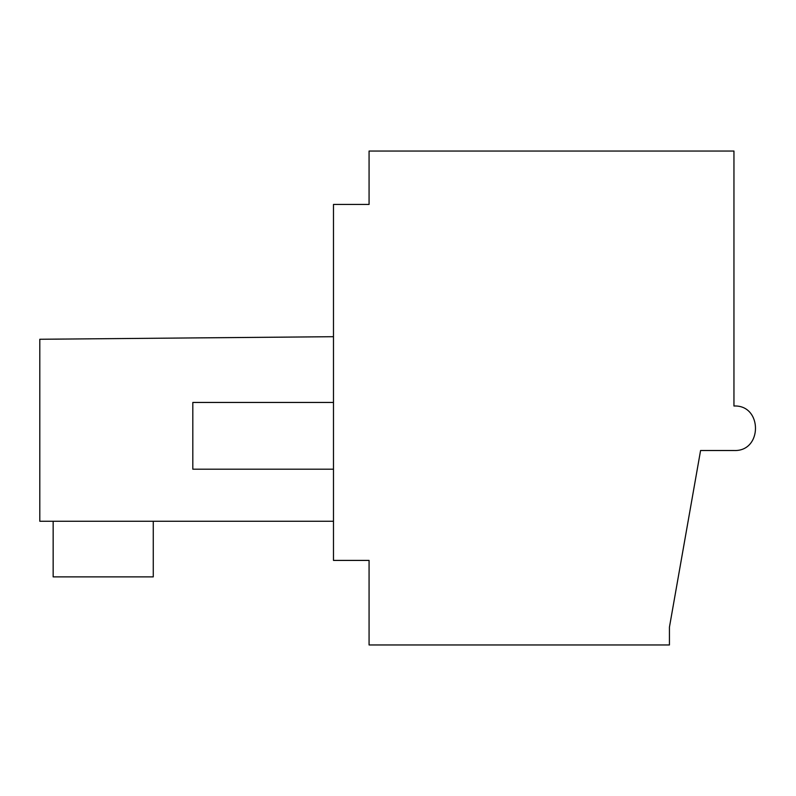 <?xml version="1.0" encoding="UTF-8"?>
<svg xmlns="http://www.w3.org/2000/svg" width="796" height="796" viewBox="0 0 796 796"><rect width="100%" height="100%" fill="white"/><g stroke="black" fill="none" stroke-linecap="round" stroke-linejoin="round"><path stroke-width="1.19" d="M369.075 151.041L369.075 204.433L333.484 204.433L333.484 560.414L369.075 560.414L369.075 644.959L669.436 644.959L669.436 627.158L700.58 450.506L733.952 450.506C762.717 451.829 762.608 404.637 733.952 406.01L733.952 151.041L369.075 151.041M333.484 336.698L39.8 339.265L39.8 521.261L333.484 521.261M333.484 469.192L192.811 469.192L192.811 402.448L333.484 402.448M53.153 521.261L53.153 576.881L153.27 576.881L153.27 521.261"/></g></svg>
